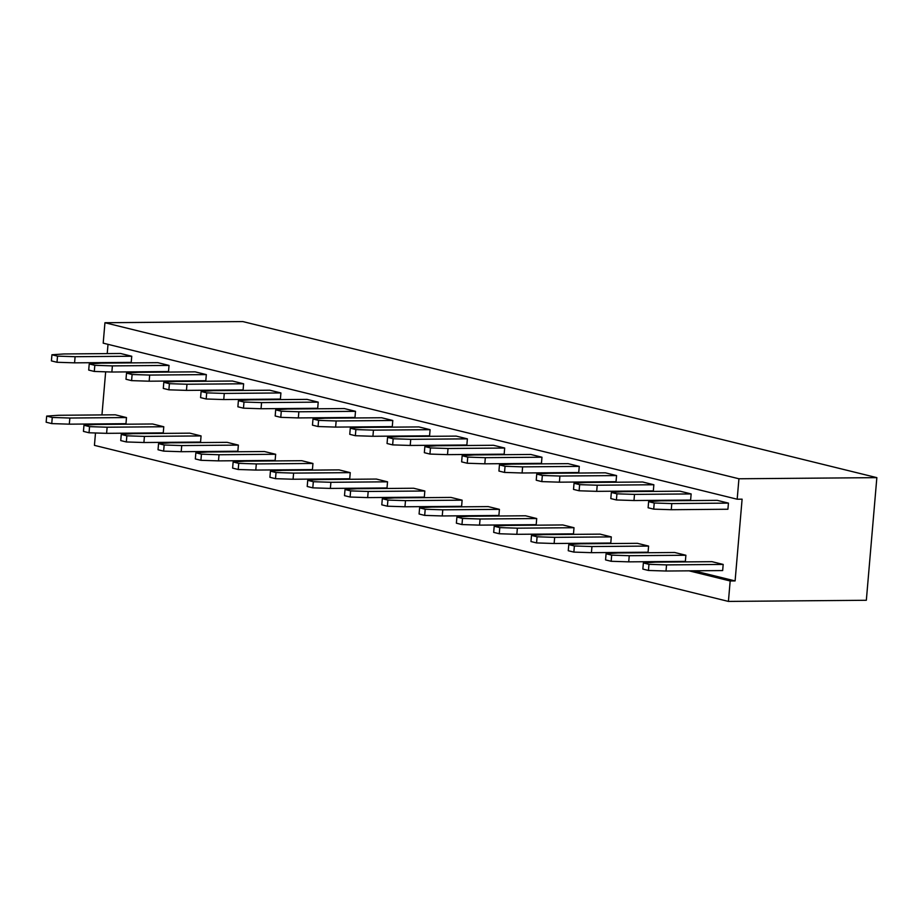 <?xml version="1.0" encoding="UTF-8"?>
<svg xmlns="http://www.w3.org/2000/svg" width="923" height="923" viewBox="0 0 923 923"><rect width="100%" height="100%" fill="white"/><g stroke="black" fill="none" stroke-linecap="round" stroke-linejoin="round"><path stroke-width="1.38" d="M104.945 322.727L738.931 478.772L737.177 499.216L103.191 343.16L104.945 322.727L242.864 321.585L876.85 477.641L866.339 600.273L728.42 601.415L94.434 445.359L95.496 432.979M738.931 478.772L876.85 477.641M101.957 414.923L105.66 371.819M107.218 353.601L108.014 344.348M737.177 499.216L742.104 499.17L735.1 580.925L730.174 580.971L728.42 601.415M730.174 580.971L689.02 570.841M654.038 562.234L651.719 561.657M616.749 553.05L614.43 552.485M579.459 543.878L577.129 543.301M542.159 534.694L539.84 534.129M504.869 525.51L502.55 524.945M467.569 516.338L465.25 515.761M430.28 507.154L427.96 506.589M392.99 497.982L390.671 497.405M355.69 488.798L353.371 488.232M318.4 479.625L316.081 479.049M281.111 470.442L278.781 469.865M243.81 461.258L241.491 460.692M206.521 452.085L204.202 451.509M169.221 442.902L166.901 442.336M131.931 433.729L129.612 433.152M735.1 580.925L693.934 570.795M658.664 562.119L656.645 561.622M621.364 552.935L619.356 552.439M584.074 543.762L582.055 543.266M546.785 534.579L544.766 534.082M509.484 525.395L507.477 524.899M472.195 516.222L470.176 515.726M434.906 507.039L432.887 506.542M397.605 497.866L395.586 497.37M360.316 488.682L358.297 488.186M323.015 479.499L321.008 479.002M285.726 470.326L283.707 469.83M248.437 461.142L246.418 460.646M211.136 451.97L209.129 451.474M173.847 442.786L171.828 442.29M136.558 433.602L134.539 433.106M264.474 451.532L275.665 454.278L219.016 454.751L201.445 454.185L195.849 452.801L207.825 451.993L264.474 451.532M201.11 391.479L213.086 390.671L269.735 390.21L280.915 392.956L280.396 399.094L223.747 399.555L206.175 398.99L200.579 397.617L201.11 391.479L206.706 392.863L224.277 393.429L280.915 392.956M238.399 400.663L250.375 399.855L307.024 399.382L318.216 402.14L317.685 408.278L261.047 408.739L243.464 408.174L237.88 406.789L238.399 400.663L243.995 402.036L261.567 402.601L318.216 402.14M301.763 460.704L312.955 463.461L256.306 463.923L238.734 463.358L233.138 461.985L245.126 461.177L301.763 460.704M312.989 419.019L324.965 418.211L381.614 417.75L392.794 420.496L392.275 426.634L335.626 427.095L318.054 426.53L312.459 425.157L312.989 419.019L318.585 420.403L336.157 420.969L392.794 420.496M376.353 479.06L387.545 481.818L330.896 482.291L313.324 481.714L307.728 480.341L319.716 479.533L376.353 479.06M339.064 469.888L350.244 472.645L293.606 473.107L276.035 472.541L270.439 471.157L282.415 470.349L339.064 469.888M275.689 409.847L287.676 409.027L344.314 408.566L355.505 411.323L354.986 417.45L298.337 417.923L280.765 417.346L275.169 415.973L275.689 409.847L281.284 411.22L298.867 411.785L355.505 411.323M350.279 428.203L362.266 427.395L418.904 426.922L430.095 429.68L429.564 435.806L372.927 436.279L355.355 435.714L349.759 434.329L350.279 428.203L355.874 429.576L373.446 430.141L430.095 429.68M413.642 488.244L424.834 491.001L368.196 491.463L350.613 490.898L345.029 489.525L357.005 488.705L413.642 488.244M574.037 483.271L586.024 482.464L642.662 482.002L653.853 484.748L653.334 490.886L596.685 491.348L579.113 490.782L573.518 489.409L574.037 483.271L579.632 484.656L597.216 485.221L653.853 484.748M637.412 543.324L648.592 546.07L591.955 546.543L574.383 545.978L568.787 544.593L580.763 543.785L637.412 543.324M536.748 474.099L548.724 473.291L605.373 472.818L616.564 475.576L616.033 481.702L559.396 482.175L541.813 481.61L536.228 480.225L536.748 474.099L542.343 475.472L559.915 476.037L616.564 475.576M600.112 534.14L611.303 536.898L554.665 537.359L537.082 536.794L531.486 535.421L543.474 534.602L600.112 534.14M499.458 464.915L511.434 464.107L568.083 463.646L579.263 466.392L578.744 472.53L522.095 472.991L504.523 472.426L498.928 471.053L499.458 464.915L505.054 466.3L522.626 466.865L579.263 466.392M562.822 524.956L574.014 527.714L517.365 528.175L499.793 527.61L494.197 526.237L506.173 525.429L562.822 524.956M450.943 497.428L462.135 500.174L405.485 500.647L387.914 500.081L382.318 498.697L394.294 497.889L450.943 497.428M387.579 437.375L399.555 436.567L456.193 436.106L467.384 438.852L466.865 444.99L410.216 445.451L392.644 444.886L387.049 443.513L387.579 437.375L393.163 438.76L410.747 439.325L467.384 438.852M488.232 506.6L499.424 509.358L442.775 509.819L425.203 509.254L419.607 507.881L431.595 507.073L488.232 506.6M424.868 446.559L436.844 445.751L493.493 445.278L504.685 448.036L504.154 454.174L447.505 454.635L429.933 454.07L424.338 452.685L424.868 446.559L430.464 447.932L448.036 448.497L504.685 448.036M462.158 455.743L474.145 454.924L530.783 454.462L541.974 457.22L541.443 463.346L484.806 463.819L467.234 463.242L461.638 461.869L462.158 455.743L467.753 457.116L485.325 457.681L541.974 457.22M525.533 515.784L536.713 518.53L480.075 519.003L462.504 518.438L456.908 517.053L468.884 516.245L525.533 515.784M611.338 492.455L623.313 491.647L679.963 491.174L691.142 493.932L690.623 500.07L633.974 500.531L616.402 499.966L610.807 498.582L611.338 492.455L616.933 493.828L634.505 494.393L691.142 493.932M674.701 552.496L685.893 555.254L629.244 555.715L611.672 555.15L606.076 553.777L618.064 552.969L674.701 552.496M152.595 423.992L163.786 426.749L107.137 427.211L89.566 426.645L83.97 425.261L95.946 424.453L152.595 423.992M89.231 363.95L101.207 363.131L157.845 362.67L169.036 365.427L168.517 371.554L111.868 372.027L94.296 371.45L88.7 370.077L89.231 363.95L94.815 365.323L112.398 365.889L169.036 365.427M126.52 373.123L138.496 372.315L195.145 371.854L206.337 374.6L205.806 380.738L149.157 381.199L131.585 380.634L125.99 379.261L126.52 373.123L132.116 374.507L149.688 375.073L206.337 374.6M189.884 433.164L201.076 435.921L144.426 436.394L126.855 435.818L121.259 434.445L133.247 433.637L189.884 433.164M227.185 442.348L238.365 445.105L181.727 445.567L164.156 445.001L158.56 443.628L170.536 442.809L227.185 442.348M163.809 382.307L175.797 381.499L232.434 381.026L243.626 383.783L243.095 389.91L186.458 390.383L168.886 389.818L163.29 388.433L163.809 382.307L169.405 383.68L186.977 384.245L243.626 383.783M648.627 501.639L660.614 500.82L717.252 500.358L728.443 503.116L727.912 509.242L671.275 509.715L653.703 509.138L648.108 507.765L648.627 501.639L654.222 503.012L671.794 503.577L728.443 503.116M711.991 561.68L723.182 564.426L666.544 564.899L648.961 564.334L643.377 562.949L655.353 562.142L711.991 561.68M115.294 414.808L126.486 417.565L69.848 418.027L52.265 417.461L46.681 416.088L58.657 415.281L115.294 414.808M51.93 354.767L63.918 353.959L120.555 353.486L131.747 356.243L131.216 362.381L74.578 362.843L56.995 362.278L51.411 360.893L51.93 354.767L57.526 356.14L75.098 356.705L131.747 356.243M195.849 452.801L195.33 458.939L200.914 460.312L218.497 460.877L275.135 460.415L275.665 454.278M312.955 463.461L312.424 469.588L255.786 470.061L238.215 469.495L232.619 468.111L233.138 461.985M387.545 481.818L387.014 487.955L330.376 488.417L312.793 487.852L307.209 486.479L307.728 480.341M350.244 472.645L349.725 478.772L293.076 479.233L275.504 478.668L269.908 477.295L270.439 471.157M424.834 491.001L424.315 497.128L367.666 497.601L350.094 497.024L344.498 495.651L345.029 489.525M648.592 546.07L648.073 552.208L591.424 552.669L573.852 552.104L568.256 550.731L568.787 544.593M611.303 536.898L610.784 543.024L554.135 543.497L536.563 542.92L530.967 541.547L531.486 535.421M494.197 526.237L493.678 532.375L499.262 533.748L516.845 534.313L573.483 533.852L574.014 527.714M462.135 500.174L461.604 506.312L404.955 506.773L387.383 506.208L381.787 504.835L382.318 498.697M419.607 507.881L419.088 514.007L424.684 515.392L442.255 515.957L498.893 515.484L499.424 509.358M456.908 517.053L456.377 523.191L461.973 524.564L479.545 525.129L536.194 524.668L536.713 518.53M606.076 553.777L605.557 559.903L611.153 561.288L628.725 561.853L685.362 561.38L685.893 555.254M163.786 426.749L163.256 432.875L106.607 433.337L89.035 432.772L83.439 431.399L83.97 425.261M121.259 434.445L120.74 440.583L126.336 441.955L143.907 442.521L200.545 442.059L201.076 435.921M238.365 445.105L237.846 451.232L181.196 451.705L163.625 451.128L158.029 449.755L158.56 443.628M723.182 564.426L722.663 570.564L666.014 571.025L648.442 570.46L642.846 569.087L643.377 562.949M46.681 416.088L46.15 422.215L51.746 423.599L69.317 424.165L125.966 423.692L126.486 417.565M218.497 460.877L219.016 454.751M200.914 460.312L201.445 454.185M206.706 392.863L206.175 398.99M224.277 393.429L223.747 399.555M261.567 402.601L261.047 408.739M243.995 402.036L243.464 408.174M255.786 470.061L256.306 463.923M238.215 469.495L238.734 463.358M318.585 420.403L318.054 426.53M336.157 420.969L335.626 427.095M330.376 488.417L330.896 482.291M312.793 487.852L313.324 481.714M293.076 479.233L293.606 473.107M275.504 478.668L276.035 472.541M298.867 411.785L298.337 417.923M281.284 411.22L280.765 417.346M373.446 430.141L372.927 436.279M355.874 429.576L355.355 435.714M367.666 497.601L368.196 491.463M350.094 497.024L350.613 490.898M579.632 484.656L579.113 490.782M597.216 485.221L596.685 491.348M591.424 552.669L591.955 546.543M573.852 552.104L574.383 545.978M542.343 475.472L541.813 481.61M559.915 476.037L559.396 482.175M554.135 543.497L554.665 537.359M536.563 542.92L537.082 536.794M505.054 466.3L504.523 472.426M522.626 466.865L522.095 472.991M516.845 534.313L517.365 528.175M499.262 533.748L499.793 527.61M404.955 506.773L405.485 500.647M387.383 506.208L387.914 500.081M410.747 439.325L410.216 445.451M393.163 438.76L392.644 444.886M442.255 515.957L442.775 509.819M424.684 515.392L425.203 509.254M448.036 448.497L447.505 454.635M430.464 447.932L429.933 454.07M467.753 457.116L467.234 463.242M485.325 457.681L484.806 463.819M479.545 525.129L480.075 519.003M461.973 524.564L462.504 518.438M634.505 494.393L633.974 500.531M616.933 493.828L616.402 499.966M628.725 561.853L629.244 555.715M611.153 561.288L611.672 555.15M106.607 433.337L107.137 427.211M89.035 432.772L89.566 426.645M112.398 365.889L111.868 372.027M94.815 365.323L94.296 371.45M132.116 374.507L131.585 380.634M149.688 375.073L149.157 381.199M143.907 442.521L144.426 436.394M126.336 441.955L126.855 435.818M181.196 451.705L181.727 445.567M163.625 451.128L164.156 445.001M186.977 384.245L186.458 390.383M169.405 383.68L168.886 389.818M654.222 503.012L653.703 509.138M671.794 503.577L671.275 509.715M666.014 571.025L666.544 564.899M648.442 570.46L648.961 564.334M69.317 424.165L69.848 418.027M51.746 423.599L52.265 417.461M57.526 356.14L56.995 362.278M75.098 356.705L74.578 362.843"/></g></svg>
